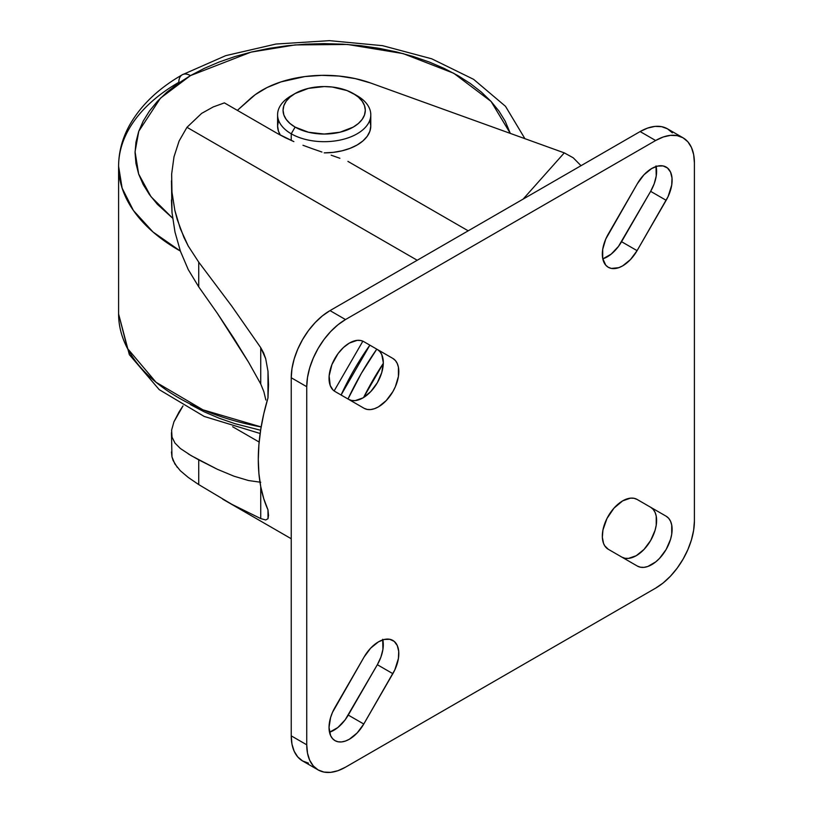 <?xml version="1.0" encoding="UTF-8"?>
<svg xmlns="http://www.w3.org/2000/svg" width="813" height="813" viewBox="0 0 813 813"><rect width="100%" height="100%" fill="white"/><g stroke="black" fill="none" stroke-linecap="round" stroke-linejoin="round"><path stroke-width="1.22" d="M295.109 93.515L291.237 95.751A46.595 26.9 0 0 0 291.237 133.799L295.109 127.092A41.117 23.74 180 0 1 295.109 93.515A41.117 23.74 180 0 1 353.259 93.515L358.37 97.113L362.171 101.219L364.519 105.67L365.301 110.304L364.519 114.938L362.171 119.389L358.37 123.495L353.259 127.092L339.925 132.234L324.184 134.043L308.452 132.234L295.109 127.092L289.997 123.495L286.196 119.389L283.859 114.938L283.066 110.304L283.859 105.67L286.196 101.219L289.997 97.113L295.109 93.515L308.452 88.373L324.184 86.564L332.212 87.021L347.029 90.568L357.141 95.751L353.259 93.515A41.117 23.74 180 0 1 353.259 127.092A41.117 23.74 180 0 1 295.109 127.092L291.237 133.799A46.595 26.9 0 0 0 357.141 133.799A46.595 26.9 0 0 0 357.141 95.751L357.141 95.751A46.595 26.9 180 0 1 370.789 114.775A46.595 26.9 180 0 1 342.019 139.633A46.595 26.9 180 0 1 291.237 133.799L291.237 140.466L291.237 133.799A46.595 26.9 180 0 1 277.589 114.775A46.595 26.9 180 0 1 293.29 94.633M324.407 152.874A46.595 26.9 0 0 0 370.789 125.964L369.895 131.218L367.242 136.269L362.933 140.913L357.141 144.988L350.078 148.342L342.019 150.822L333.279 152.356L324.184 152.874M261.146 426.947L202.955 409.833L156.035 382.262L127.478 348.462L118.596 313.97A205.587 118.698 0 0 0 261.146 426.947M172.6 218.138L150.974 196.675L138.627 173.962L135.06 151.716L138.779 131.249L160.476 98.139L190.445 75.609A16.443 9.492 -120 0 0 182.224 74.796A16.443 9.492 60 0 1 190.445 75.609L250.943 52.144L295.149 44.918L347.497 44.461L403.085 53.587L453.766 73.282L491.072 101.442L510.31 133.393L505.178 121.127L498.928 111.035L490.991 101.351L481.448 92.164L470.392 83.556L457.932 75.609L444.172 68.414L429.264 62.032L413.35 56.524L396.571 51.941L379.092 48.333L361.084 45.731L342.73 44.156L324.184 43.628L305.647 44.156L287.284 45.731L269.286 48.333L251.806 51.941L235.028 56.524L219.104 62.032L204.195 68.414L190.445 75.609L177.976 83.556L166.919 92.164L157.376 101.351L149.45 111.035L143.19 121.127L138.677 131.523L135.964 142.123L135.049 152.824L135.964 163.525L138.677 174.134L143.19 184.521L149.45 194.612L157.376 204.307L172.6 218.138M118.596 166.258L122.123 188.138L133.423 210.506L153.007 231.99L180.364 251.065A205.587 118.698 180 0 1 118.596 166.258A205.587 118.698 180 0 1 178.819 82.326A16.443 9.492 60 0 1 182.224 74.796C157.976 88.729 140.253 105.842 129.043 126.127C122.153 138.942 118.668 152.316 118.596 166.258L118.596 313.97L129.348 354.661L159.216 389.64L204.195 416.439L260.14 433.502M232.64 426.744L259.144 442.038L232.64 426.744M179.012 412.028L183.016 405.89L173.921 421.856L179.012 412.028M171.614 430.128L173.921 421.856L171.614 430.128L172.01 437.059L171.614 430.128M174.947 443.044L172.01 437.059L174.947 443.044L180.395 448.532L174.947 443.044M171.462 199.917L172.01 212.62L174.988 232.061L180.415 251.217L188.27 269.631L198.738 286.867L198.738 262.142L188.24 246.044L183.951 237.467L177.244 219.53L174.856 210.415L171.97 192.142L171.645 174.063L171.97 192.142L174.856 210.415L180.283 228.595L188.24 246.044L198.738 262.142L231.756 306.115L260.729 347.649L263.595 352.872L265.688 358.675L268.005 371.368L267.975 397.903A178.179 102.865 120 0 0 267.975 509.812L268.026 518.674L265.719 519.974L260.729 518.582L231.756 504.263L198.738 484.589L198.738 459.863L217.356 469.284L233.971 476.194L248.473 480.524L260.729 482.261L248.473 480.524L233.971 476.194L217.356 469.284L191.319 455.727L180.395 448.532M265.851 400.006L263.859 391.683L265.851 400.006M260.729 383.96L263.859 391.683L260.729 383.96L248.473 362.059L260.729 383.96L260.729 347.649L260.729 383.96M233.971 338.452L248.473 362.059L217.356 313.32L233.971 338.452M171.462 180.791L172.01 212.62L174.988 232.061L180.415 251.217L188.27 269.631L198.738 286.867L217.356 313.32L198.738 286.867L198.738 262.142L231.756 306.115L260.729 347.649L265.688 358.675L268.005 371.368L268.524 384.63L267.975 397.903L263.768 413.837L260.729 429.508L258.9 444.762L258.29 459.447L258.9 473.43L260.729 486.57L263.768 498.735L267.975 509.812L268.524 515.676M341.084 395.006L369.864 345.149A180.09 103.973 120 0 0 341.084 395.006M363.584 397.527A193.25 111.574 -60 0 1 383.299 363.381L363.584 397.527M376.775 349.143A193.25 111.574 120 0 0 347.994 398.99L361.307 373.452L376.775 349.143M637.362 183.687A28.78 16.616 -60 0 1 651.752 168.494L657.666 166.096L663.062 165.923L667.493 167.996L670.562 172.143L672.005 177.996L671.721 185.049L668.103 196.553L637.077 250.658L630.471 259.56L622.687 265.851L618.713 267.69L611.376 268.422L608.287 267.274L605.756 265.18L602.718 258.463L602.718 249.286L605.756 239.063L637.362 183.687L643.967 174.775L651.752 168.494A28.78 16.616 -60 0 1 666.152 167.061A28.78 16.616 -60 0 1 666.152 200.303L650.644 191.35L618.48 246.41L611.142 254.154L602.809 258.869A28.78 16.616 120 0 0 621.569 241.705L637.077 250.658A28.78 16.616 -60 0 1 608.287 267.274A28.78 16.616 -60 0 1 608.287 234.042L637.362 183.687M348.614 399.356A28.78 16.616 120 0 0 377.374 382.659A28.78 16.616 120 0 0 377.344 349.468L392.852 358.421A28.78 16.616 -60 0 1 392.852 391.663A28.78 16.616 -60 0 1 364.072 408.278L334.997 391.49A28.78 16.616 -60 0 1 330.586 368.431A28.78 16.616 -60 0 1 349.387 343.066L357.171 340.352L360.687 340.495L363.777 341.643L392.852 358.421L395.382 360.525L397.262 363.502L398.421 367.242L398.421 376.409L395.382 386.642L392.852 391.663L386.246 400.565L378.462 406.856L374.488 408.695L370.667 409.559L367.151 409.417L364.072 408.278L334.997 391.49L333.035 390.006L330.22 385.545L329.133 375.952L331.928 364.559L338.076 353.553L343.472 347.486L349.387 343.066A28.78 16.616 -60 0 1 363.777 341.643L392.852 358.421L377.344 349.468L379.874 351.572L381.754 354.549L383.309 362.649L381.754 372.537L377.344 382.71L370.738 391.612L362.954 397.903L355.169 400.606L351.643 400.463L348.564 399.325M608.287 549.283A28.78 16.616 -60 0 1 603.876 526.214A28.78 16.616 -60 0 1 622.687 500.859L630.471 498.145L633.988 498.288L637.077 499.426L666.152 516.214L668.682 518.318L670.562 521.296L671.721 525.035L671.721 534.202L670.562 539.283L666.152 549.456L659.546 558.358L655.725 561.895L647.788 566.488L643.967 567.352L640.451 567.21L637.362 566.072L608.287 549.283L604.73 545.797L603.52 543.338L602.352 537.241L602.941 530.046L606.945 518.531L613.978 508.135L622.687 500.859A28.78 16.616 -60 0 1 637.077 499.426L666.152 516.214A28.78 16.616 -60 0 1 666.152 549.456A28.78 16.616 -60 0 1 637.362 566.072L608.287 549.283M382.699 639.292L382.913 649.465L380.901 657.117L377.344 664.709L392.852 673.662L363.777 724.027A28.78 16.616 -60 0 1 334.997 740.643A28.78 16.616 -60 0 1 334.997 707.401L364.072 657.046A28.78 16.616 -60 0 1 378.462 641.853L384.366 639.455L389.762 639.292L394.193 641.366L397.262 645.512L398.716 651.355L398.421 658.418L394.803 669.922L363.777 724.027L357.171 732.93L349.387 739.22L345.413 741.06L341.592 741.923L338.076 741.781L334.997 740.643L332.466 738.539L330.586 735.562L329.031 727.462L330.586 717.574L332.466 712.432L364.072 657.046L370.667 648.144L378.462 641.853A28.78 16.616 -60 0 1 392.852 640.431A28.78 16.616 -60 0 1 392.852 673.662L377.344 664.709L345.19 719.779L337.852 727.523L329.509 732.239A28.78 16.616 120 0 0 348.269 715.074L377.344 664.709A28.78 16.616 120 0 0 382.832 639.882M186.97 127.316L179.104 141.015L186.97 127.316L417.221 260.251L186.97 127.316L201.644 113.383L186.97 127.316M180.334 470.727L188.24 477.424L198.738 484.589L188.24 477.424L180.334 470.727L174.876 463.979L171.97 456.865L171.462 451.947M250.272 98.708A87.713 50.64 180 0 1 370.667 83.017L355.362 78.637L338.879 76.046L321.836 75.345L304.885 76.564L281.024 81.879L267.03 87.55L255.221 94.674L237.366 110.365L250.272 98.708M213.23 106.93L201.644 113.383L213.23 106.93L224.408 102.885L277.67 133.637L224.408 102.885L213.23 106.93M285.322 137.702L277.67 133.637L293.849 141.604L285.322 137.702M302.995 145.283L312.456 148.749L302.995 145.283M321.948 152.031L312.456 148.749L321.948 152.031M339.895 158.281L331.155 155.181L339.895 158.281M468.197 230.821L347.934 161.391L468.197 230.821M672.361 132.844L667.534 128.85A54.827 31.656 120 0 0 640.126 131.564L655.634 140.517L640.126 131.564L330.007 310.607L345.505 319.56L330.007 310.607A54.827 31.656 120 0 0 291.237 377.75L306.745 386.703L291.237 377.75L291.237 735.856L306.745 744.81L306.745 386.703A54.827 31.656 -60 0 1 345.505 319.56L655.634 140.517A54.827 31.656 -60 0 1 683.042 137.804A54.827 31.656 -60 0 1 694.404 162.895L694.404 521.001A54.827 31.656 -60 0 1 655.634 588.145L345.505 767.187A54.827 31.656 -60 0 1 318.096 769.911A54.827 31.656 -60 0 1 306.745 744.81L291.237 735.856A54.827 31.656 120 0 0 302.588 760.958L308.462 763.133M683.042 137.804L667.534 128.85L661.66 126.676L654.963 126.401L647.687 128.058L640.126 131.564L330.007 310.607L322.436 315.84L315.17 322.588L308.462 330.586L302.588 339.549L297.771 349.112L294.184 358.919L291.979 368.594L291.237 377.75L291.237 735.856L291.979 744.159L294.184 751.283L297.771 756.954L302.588 760.958L318.096 769.911L323.97 772.086L330.678 772.35L337.944 770.704L345.505 767.187L655.634 588.145L663.195 582.921L670.471 576.173L677.168 568.165L683.042 559.212L687.869 549.639L691.446 539.832L693.652 530.167L694.404 521.001L694.404 162.895L693.652 154.592L691.446 147.468L687.869 141.797L683.042 137.804L677.168 135.629L670.471 135.354L663.195 137.011L655.634 140.517L345.505 319.56L337.944 324.794L330.678 331.531L323.97 339.539L318.096 348.503L313.279 358.066L309.692 367.872L307.487 377.547L306.745 386.703L306.745 744.81L307.487 753.112L309.692 760.236L313.279 765.907L318.096 769.911M655.989 165.933L656.213 176.096L654.201 183.758L650.644 191.35A28.78 16.616 120 0 0 656.132 166.513M621.915 557.149A28.78 16.616 120 0 0 650.674 540.452A28.78 16.616 120 0 0 650.644 507.261L637.016 499.395L650.644 507.261L653.174 509.365L655.054 512.342L656.213 516.082L656.213 525.249L655.054 530.33L650.644 540.503L644.038 549.405L636.254 555.696L628.459 558.399L624.943 558.257L621.864 557.118M363.777 724.027L348.269 715.074L363.777 724.027M650.644 507.261L666.152 516.214L650.644 507.261M637.077 250.658L621.569 241.705L650.644 191.35L666.152 200.303L637.077 250.658M523.115 199.114L564.283 152.874L370.667 83.017L564.283 152.874L523.115 199.114M277.589 114.775L277.589 125.964A46.595 26.9 0 0 0 280.394 135.161L278.483 131.218L277.589 125.964L278.483 120.72M369.895 120.72L370.789 125.964L370.789 114.775M581.01 165.689L573.216 157.793L564.283 152.874L573.216 157.793L581.01 165.689M171.462 432.668L171.97 456.865L173.098 460.483L177.295 467.394M268.524 515.137L268.026 518.674L265.719 519.974L260.729 518.582L260.729 486.581L260.729 518.582L231.756 504.263L198.738 484.589L198.738 459.863L188.281 453.928M171.645 174.063L174.002 156.797L179.104 141.015M260.617 430.25L235.028 423.705L219.104 418.197L204.195 411.815L190.445 404.62M357.141 95.751L353.259 93.515M334.133 390.931L362.862 341.175M222.681 499.152L291.237 538.734M182.224 74.796L225.75 55.64L275.942 44.044L329.428 40.65L382.557 45.67L431.703 58.8L473.593 79.328L505.493 106.31L524.913 138.667"/></g></svg>
